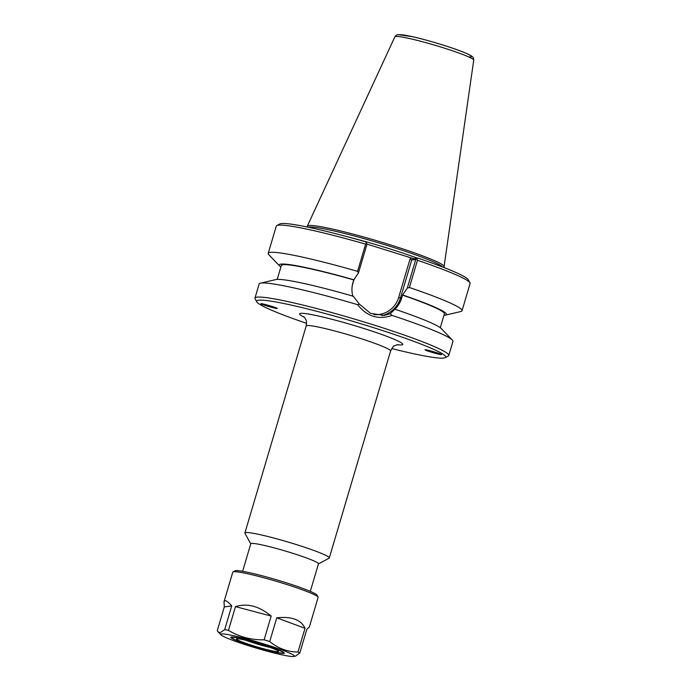 <?xml version="1.0" encoding="UTF-8"?>
<svg xmlns="http://www.w3.org/2000/svg" width="691" height="691" viewBox="0 0 691 691"><rect width="100%" height="100%" fill="white"/><g stroke="black" fill="none" stroke-linecap="round" stroke-linejoin="round"><path stroke-width="1.04" d="M425.112 349.905L425.069 349.845C424.309 348.938 440.642 353.576 441.402 354.474L441.445 354.535C442.205 355.433 425.872 350.803 425.112 349.905M277.229 308.376L277.264 308.488C277.013 309.067 261.63 304.645 260.939 303.798L260.904 303.686C261.146 303.107 276.538 307.53 277.229 308.376M310.311 591.366L318.473 563.804A35.293 2.85 -163.5 0 0 288.38 551.936A35.293 2.85 -163.5 0 0 251.438 543.437A35.293 2.85 -163.5 0 0 250.781 543.757L242.619 571.319M318.439 563.916L329.071 558.19A44.008 3.55 -163.5 0 0 329.296 557.948A44.008 3.55 -163.5 0 0 291.775 543.152A44.008 3.55 -163.5 0 0 245.711 532.554A44.008 3.55 -163.5 0 0 244.899 532.951A44.008 3.55 -163.5 0 0 244.951 533.271L250.755 543.869M306.588 323.336A98.623 7.955 16.5 0 1 256.741 301.837A98.623 7.955 16.5 0 1 258.434 300.231A98.623 7.955 16.5 0 1 365.453 325.141A98.623 7.955 16.5 0 1 445.237 357.67A98.623 7.955 16.5 0 1 391.719 348.558M411.732 258.071L410.065 258.978L411.715 260.058L415.775 259.479L418.064 258.158L414.211 258.702L411.732 258.071L366.895 244.096M415.775 259.479L407.275 288.156L402.559 295.135L401.782 297.769C400.46 302.226 398.128 306.087 394.777 309.369L390.208 313.766L384.343 315.39L370.514 313.36L359.432 304.17L353.256 296.232A87.161 7.031 16.5 0 0 275.839 279.579L260.412 283.189A101.067 8.154 -163.5 0 0 259.134 284.001L254.962 298.097A101.067 8.154 -163.5 0 0 255.091 298.823L256.741 301.837M352.851 296.292C351.615 291.593 351.65 287.007 352.963 282.55L353.74 279.915L358.456 272.936L366.956 244.26L366.627 243.37L365.634 244.139L357.584 271.338L358.456 272.936M280.866 267.02A87.161 7.031 16.5 0 1 279.82 266.139L268.851 254.703A101.067 8.154 16.5 0 1 268.22 253.329L276.279 226.121A101.067 8.154 16.5 0 1 276.78 225.586L279.812 223.953A98.623 7.955 -163.5 0 1 365.409 241.746L366.627 243.37M359.432 304.17L357.558 304.653C367.007 316.547 378.504 320.132 392.065 315.416L390.208 313.766M357.558 304.653A101.067 8.154 -163.5 0 0 261.008 283.085A101.067 8.154 -163.5 0 0 260.412 283.189M445.237 357.67L448.26 356.046A101.067 8.154 -163.5 0 0 448.761 355.502A101.067 8.154 -163.5 0 0 362.602 321.514A101.067 8.154 -163.5 0 0 256.827 297.173A101.067 8.154 -163.5 0 0 254.962 298.097M448.761 355.502L452.942 341.414A101.067 8.154 -163.5 0 0 452.311 340.032A101.067 8.154 -163.5 0 0 392.065 315.416M276.78 225.586A101.067 8.154 16.5 0 1 365.634 244.139M268.22 253.329A101.067 8.154 16.5 0 1 357.584 271.338M407.275 288.156L409.4 287.499L417.459 260.291A101.067 8.154 16.5 0 1 469.958 282.809L468.308 279.795A98.623 7.955 -163.5 0 0 418.064 258.158M417.459 260.291L416.759 258.995M469.958 282.809A101.067 8.154 16.5 0 1 470.087 283.535L462.029 310.734A101.067 8.154 16.5 0 1 460.742 311.546L445.324 315.156A87.161 7.031 16.5 0 1 443.959 315.329M409.4 287.499A101.067 8.154 16.5 0 1 462.029 310.734M308.341 227.235A70.499 5.683 16.5 0 1 308.981 227.097A70.499 5.683 16.5 0 1 378.772 242.878A70.499 5.683 16.5 0 1 442.585 267.002M307.443 227.054L307.296 226.441A71.32 5.753 16.5 0 1 307.322 226.095A71.32 5.753 16.5 0 1 308.618 225.516A71.32 5.753 16.5 0 1 382.857 242.567A71.32 5.753 16.5 0 1 444.063 266.605A71.32 5.753 16.5 0 1 443.898 266.907L443.449 267.339M395.192 309.309A87.161 7.031 16.5 0 1 441.342 328.605L452.311 340.032M277.203 279.406L281.306 265.551A85.045 6.858 16.5 0 1 353.74 279.915M279.82 266.139A87.161 7.031 16.5 0 1 354.163 279.855M402.983 295.074A87.161 7.031 16.5 0 1 445.324 315.156M402.559 295.135A85.045 6.858 16.5 0 1 444.399 313.861L440.297 327.715M231.511 637.016A27.295 2.203 -163.5 0 0 231.545 637.206L231.874 637.81A26.802 2.159 16.5 0 1 232.34 637.37A26.802 2.159 16.5 0 1 261.423 644.142A26.802 2.159 16.5 0 1 283.103 652.978A26.802 2.159 16.5 0 1 256.931 647.303A26.802 2.159 16.5 0 1 231.874 637.81M283.103 652.978L283.707 652.658A27.295 2.203 -163.5 0 0 283.846 652.511M270.241 647.493A19.313 1.555 16.5 0 1 245.659 640.212M236.927 638.804A21.922 1.771 16.5 0 1 259.021 643.822A21.922 1.771 16.5 0 1 278.533 651.293A21.922 1.771 16.5 0 1 257.035 646.923A21.922 1.771 16.5 0 1 236.633 638.881A21.922 1.771 16.5 0 1 236.927 638.804M221.405 633.958A38.428 3.101 16.5 0 1 264.187 644.003A38.428 3.101 16.5 0 1 293.9 656.45A38.428 3.101 16.5 0 1 256.663 648.201A38.428 3.101 16.5 0 1 220.93 634.839A38.428 3.101 16.5 0 1 221.405 633.958M231.269 637.033A27.942 2.254 16.5 0 1 259.427 643.442A27.942 2.254 16.5 0 1 284.295 652.96A27.942 2.254 16.5 0 1 256.897 647.389A27.942 2.254 16.5 0 1 230.889 637.145A27.942 2.254 16.5 0 1 231.269 637.033M283.975 652.615A27.45 2.211 16.5 0 1 283.491 652.805A27.45 2.211 16.5 0 1 283.414 652.814M231.71 637.499A27.45 2.211 16.5 0 1 231.347 637.024M217.268 630.702L224.307 606.94L231.727 605.886L224.687 629.639L220.23 632.688L218.114 631.902L217.268 630.702M224.307 606.94L224.005 601.766L225.016 600.712C226.337 600.565 228.574 602.284 231.727 605.886M293.9 656.45L295.601 656.053L299.79 653.055L306.83 629.302L309.343 627.039L318.11 597.421A44.5 3.585 16.5 0 0 318.059 597.102A44.5 3.585 16.5 0 0 278.456 581.934A44.5 3.585 16.5 0 0 233.601 571.733A44.5 3.585 16.5 0 0 232.997 571.906A44.5 3.585 16.5 0 0 232.781 572.139L224.005 601.766M297.976 652.045C287.551 651.933 278.127 648.434 269.715 641.55L276.745 617.797L305.016 628.292L297.976 652.045A44.5 3.585 16.5 0 1 299.79 653.055M264.135 639.814C251.23 640.056 239.336 636.903 228.453 630.373L235.484 606.62L271.166 616.061L264.135 639.814A44.5 3.585 16.5 0 1 269.715 641.55M224.687 629.639A44.5 3.585 16.5 0 1 228.453 630.373M235.484 606.62C247.24 602.958 259.134 606.111 271.166 616.061M276.745 617.797C291.714 616.26 301.129 619.758 305.016 628.292M318.059 597.102L316.953 595.089A42.868 3.455 -163.5 0 0 278.81 580.483A42.868 3.455 -163.5 0 0 235.596 570.654A42.868 3.455 -163.5 0 0 235.018 570.818L232.997 571.906M303.582 316.599L304.766 317.808C305.767 320.209 306.925 318.81 306.199 325.988A44.008 3.55 16.5 0 1 307.02 325.582A44.008 3.55 16.5 0 1 353.084 336.18A44.008 3.55 16.5 0 1 390.605 350.985C392.678 347.193 393.93 345.491 394.345 345.871L397.912 344.541M396.98 344.697A53.794 4.336 -163.5 0 0 368.277 329.901A53.794 4.336 -163.5 0 0 300.585 313.369A53.794 4.336 -163.5 0 0 304.273 317.229M410.065 258.978L398.655 297.519L400.495 297.951L411.715 260.058L414.211 258.702M398.655 297.519A24.332 23.883 -98.1 0 1 373.961 314.621M352.039 287.525A24.332 23.883 -98.1 0 1 352.902 283.25L352.773 283.215M382.011 315.606A25.956 25.481 81.9 0 0 400.495 297.951L401.782 297.769M352.902 283.25L353.896 279.898M417.563 258.227A70.499 5.683 -163.5 0 0 346.778 236.581M468.705 56.938A37.893 3.058 -163.5 0 0 445.609 45.891A37.893 3.058 -163.5 0 0 399.458 34.74M473.732 60.152C473.611 58.208 473.188 57.094 472.445 56.783C471.875 56.23 471.029 55.271 463.151 52.05C451.085 47.187 427.323 39.983 412.501 36.683L398.076 34.628C397.057 34.498 395.995 35.224 394.889 36.796A41.114 3.317 16.5 0 1 395.632 36.459A41.114 3.317 16.5 0 1 438.44 46.288A41.114 3.317 16.5 0 1 473.732 60.152L444.071 266.605M306.199 325.988L244.899 532.951M390.605 350.985L329.296 557.948M383.79 315.467L384.343 315.39M394.889 36.796L307.322 226.095M220.93 634.839L218.114 631.902"/></g></svg>
